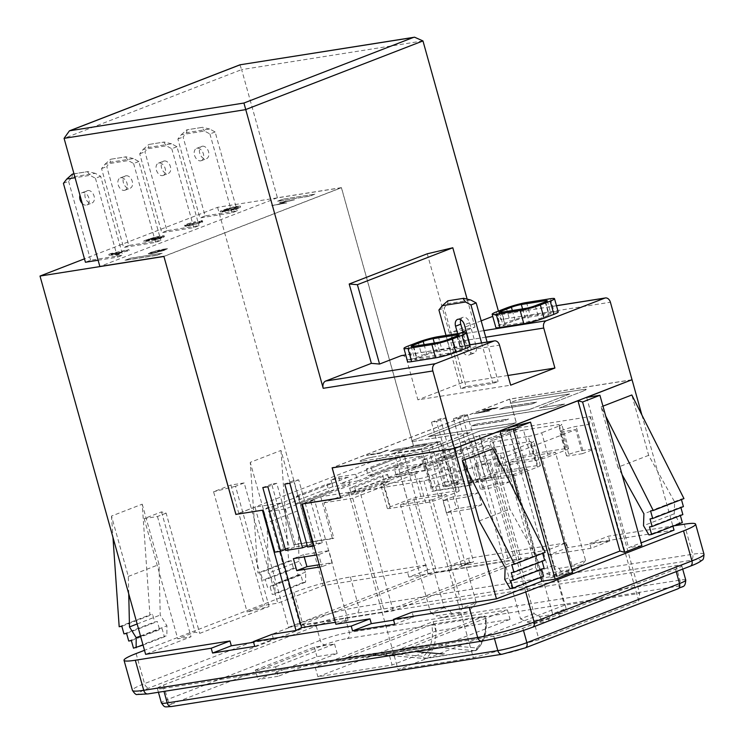 <?xml version="1.0" encoding="UTF-8"?>
<svg xmlns="http://www.w3.org/2000/svg" width="744" height="744" viewBox="0 0 744 744"><rect width="100%" height="100%" fill="white"/><g stroke="black" fill="none" stroke-linecap="round" stroke-linejoin="round"><path stroke-width="0.56" stroke-dasharray="3.72 2.79" d="M460.741 319.743A6.584 4.427 68.8 0 1 462.815 317.363A6.584 4.427 68.8 0 1 463.428 317.195A6.584 4.427 68.8 0 1 469.613 322.803L476.16 346.258A6.584 4.427 68.8 0 1 474.114 353.093A6.584 4.427 68.8 0 1 467.316 347.653L463.149 332.735M372.102 655.985L396.366 652.274L372.102 655.994M394.915 652.553L365.276 657.082L394.906 652.544M164.229 160.983A6.584 4.427 68.8 0 1 170.274 166.145A6.584 4.427 68.8 0 1 168.367 173.426A6.584 4.427 68.8 0 1 167.744 173.594A6.584 4.427 68.8 0 1 161.699 168.442A6.584 4.427 68.8 0 1 163.615 161.15A6.584 4.427 68.8 0 1 164.229 160.983M162.545 175.612A6.584 4.427 -111.2 0 0 163.159 175.445A6.584 4.427 -111.2 0 0 165.066 168.153A6.584 4.427 -111.2 0 0 159.021 163.001A6.584 4.427 -111.2 0 0 158.407 163.168A6.584 4.427 -111.2 0 0 156.5 170.46A6.584 4.427 -111.2 0 0 162.545 175.612M126.062 175.761A6.584 4.427 68.8 0 1 132.116 180.913A6.584 4.427 68.8 0 1 130.2 188.204A6.584 4.427 68.8 0 1 129.586 188.372A6.584 4.427 68.8 0 1 123.541 183.21A6.584 4.427 68.8 0 1 125.448 175.919A6.584 4.427 68.8 0 1 126.062 175.761M124.388 190.38A6.584 4.427 -111.2 0 0 125.001 190.213A6.584 4.427 -111.2 0 0 126.908 182.931A6.584 4.427 -111.2 0 0 120.863 177.77A6.584 4.427 -111.2 0 0 120.249 177.937A6.584 4.427 -111.2 0 0 118.343 185.228A6.584 4.427 -111.2 0 0 124.388 190.38M202.387 146.215A6.584 4.427 68.8 0 1 208.432 151.367A6.584 4.427 68.8 0 1 206.525 158.658A6.584 4.427 68.8 0 1 205.911 158.825A6.584 4.427 68.8 0 1 199.866 153.673A6.584 4.427 68.8 0 1 201.773 146.382A6.584 4.427 68.8 0 1 202.387 146.215M200.703 160.834A6.584 4.427 -111.2 0 0 201.317 160.676A6.584 4.427 -111.2 0 0 203.233 153.385A6.584 4.427 -111.2 0 0 197.188 148.223A6.584 4.427 -111.2 0 0 196.565 148.391A6.584 4.427 -111.2 0 0 194.658 155.682A6.584 4.427 -111.2 0 0 200.703 160.834M87.904 190.529A6.584 4.427 68.8 0 1 93.949 195.681A6.584 4.427 68.8 0 1 92.042 202.972A6.584 4.427 68.8 0 1 91.428 203.14A6.584 4.427 68.8 0 1 85.383 197.988A6.584 4.427 68.8 0 1 87.29 190.697A6.584 4.427 68.8 0 1 87.904 190.529M82.277 203.512A6.584 4.427 -111.2 0 0 86.22 205.158A6.584 4.427 -111.2 0 0 86.843 204.991A6.584 4.427 -111.2 0 0 88.75 197.699A6.584 4.427 -111.2 0 0 82.705 192.547A6.584 4.427 -111.2 0 0 82.082 192.705A6.584 4.427 -111.2 0 0 79.971 195.244M469.994 346.072A14.824 1.572 -15.6 0 0 465.958 346.09L442.02 349.875A14.824 1.572 -15.6 0 0 421.82 355.418L411.953 359.24A14.824 1.572 -15.6 0 0 407.628 361.649M556.493 305.756L495.067 315.475L492.742 316.377M481.182 320.85L449.423 333.145L474.96 327.118L466.014 330.578M462.889 331.796L453.468 335.442L466.451 333.386M558.214 311.922A14.824 1.572 -15.6 0 0 554.178 311.941L530.249 315.726A14.824 1.572 -15.6 0 0 510.04 321.269L500.173 325.082A14.824 1.572 -15.6 0 0 495.848 327.5M498.396 311.113L500.759 319.567L610.396 302.231M427.261 253.788L449.423 333.145M495.067 315.475A5.933 4.352 -99 0 1 495.727 315.298A5.933 4.352 -99 0 1 500.759 319.567M507.966 375.469L462.136 382.714L450.957 342.705A5.933 4.352 -99 0 1 453.468 335.442M401.704 355.558A5.933 4.352 -99 0 1 406.726 359.826L417.896 399.835L510.672 385.169M466.06 386.564L460.862 388.573L492.909 383.504L498.108 381.495L466.06 386.564L444.131 308.007L447.525 303.673L470.757 299.999M462.136 382.714L417.896 399.835M357.576 480.977L422.043 456.016L404.996 458.713L340.538 483.665L357.576 480.977L355.697 474.254L440.653 441.369L413.497 445.665L341.45 187.637L277.41 197.765L241.633 69.611L422.964 40.939M632.028 379.719L509.677 399.072L518.066 429.13L479.173 435.277L490.919 477.36L485.153 478.271L467.362 414.548L462.303 415.347L480.094 479.071L463.224 481.74L445.433 418.016L440.374 418.816L458.164 482.54L452.408 483.451L440.653 441.369M631.6 379.886L509.77 399.156L518.159 429.214L499.075 436.598L460.118 442.754L470.32 438.811L482.047 480.801L476.281 481.712L485.153 478.271M482.047 480.801L490.919 477.36M476.281 481.712L458.49 417.979L453.422 418.779L471.222 482.512L480.094 479.071M471.222 482.512L454.352 485.172L463.224 481.74M454.352 485.172L436.561 421.448L431.501 422.248L449.292 485.971L458.164 482.54M449.292 485.971L443.526 486.883L452.408 483.451M461.875 453.301L456.816 454.1L423.866 466.86L428.925 466.06L461.875 453.301L460.006 446.577L427.047 459.336L421.988 460.136L454.947 447.377L460.006 446.577M489.338 445.377L460.564 449.934L396.096 474.886L424.871 470.338L489.338 445.377L521.06 558.986L436.719 572.322L300.139 625.192L384.481 611.856L521.06 558.986M373.283 474.858L406.243 462.098L401.183 462.898L368.224 475.658L373.283 474.858L371.405 468.134L366.346 468.934L399.305 456.174L404.364 455.375L371.405 468.134M295.88 503.66L300.939 502.86L333.898 490.101L328.839 490.901L295.88 503.66L294.001 496.936L326.96 484.186L332.019 483.386L299.06 496.136L294.001 496.936M268.417 511.584L285.464 508.887L349.931 483.935L332.884 486.632L268.417 511.584L300.139 625.192M384.471 482.112L351.512 494.862L356.581 494.062L389.531 481.312L384.471 482.112L382.593 475.388L387.652 474.588L354.702 487.348L349.643 488.148L382.593 475.388M285.464 508.887L295.34 544.255L333.851 538.163L323.984 502.805L388.442 477.843L417.226 473.296L352.758 498.248L384.481 611.856M323.984 502.805L352.758 498.248M518.159 429.214L479.861 435.268L474.3 438.179L470.32 438.811M548.867 554.922L591.034 548.254L609.782 541L567.616 547.668L548.867 554.922L547.528 550.114L513.434 555.508L507.873 558.419L461.392 565.766L473.584 561.804L440.02 441.564L427.819 445.526L431.799 444.903L421.597 448.846L394.376 453.152L413.45 445.768L341.412 187.739L163.922 256.447M440.02 441.564L413.45 445.768M302.901 503.809L314.507 500.033L310.518 500.666L320.72 496.713L359.687 490.556L340.603 497.941M288.551 627.35L427.94 573.391L532.648 556.837L393.26 610.796L288.551 627.35L254.978 507.11L282.209 502.805L272.006 506.757L268.017 507.389L262.734 510.161M254.978 507.11L236.332 514.327M446.335 512.728L442.978 500.703L468.283 496.704L471.64 508.729L446.335 512.728L456.537 508.784L481.842 504.785L478.485 492.761L453.18 496.76L456.537 508.784M421.597 448.846L433.324 490.835L471.836 484.744L460.118 442.754M427.94 573.391L394.376 453.152M532.648 556.837L499.075 436.598M319.269 564.743L332.243 562.687L328.885 550.662L303.589 554.671L304.212 556.903M320.72 496.713L332.447 538.702L293.927 544.794L282.209 502.805M393.26 610.796L359.687 490.556M507.873 558.419L474.3 438.179M461.392 565.766L427.819 445.526M443.526 486.883L431.799 444.903M460.564 449.934L470.431 485.293L431.92 491.384L422.043 456.016M404.996 458.713L436.719 572.322M424.871 470.338L422.992 463.614L394.218 468.162L396.096 474.886M349.931 483.935L348.053 477.211L331.006 479.908L338.659 476.951L340.538 483.665M338.659 476.951L355.697 474.254M331.006 479.908L332.884 486.632M388.442 477.843L386.573 471.119L301.618 504.014M422.992 463.614L415.347 466.572L417.226 473.296M415.347 466.572L386.573 471.119M394.218 468.162L479.173 435.277M518.066 429.13L340.575 497.838M348.053 477.211L263.097 510.096M413.497 445.665L235.941 514.392M272.006 506.757L283.724 548.746L289.49 547.835L271.7 484.111L276.759 483.312L294.55 547.035L311.42 544.366L293.629 480.643L298.688 479.843L316.479 543.566L307.598 547.007M316.479 543.566L322.245 542.655L313.996 545.845M289.49 547.835L285.38 549.425M283.724 548.746L274.852 552.178M476.523 424.043L508.58 418.974L503.372 420.992L471.324 426.061L476.523 424.043L471.352 426.154L503.4 421.085L508.598 419.067L476.551 424.136M389.456 655.548L315.242 667.284L433.185 621.621L507.408 609.894L389.456 655.548L392.097 665.015L317.883 676.752L435.835 631.089L510.049 619.361L392.097 665.015M484.828 616.218L399.816 649.121L426.191 645.141A101.324 74.279 -99 0 1 439.183 644.732L476.718 647.968A32.131 23.557 81 0 0 484.828 616.218L484.883 615.818A34.596 25.361 -99 0 1 476.207 650.284L426.396 658.161A34.596 25.361 81 0 0 435.073 623.686L484.828 616.218M435.073 623.686L431.697 624.616A32.131 23.557 -99 0 1 423.587 656.366L386.052 653.13A101.324 74.279 81 0 0 373.06 653.539L346.695 657.519L431.697 624.616M346.695 657.519L337.767 661.36L424.908 647.838L375.097 655.715A98.859 72.475 -99 0 1 387.773 655.325L437.574 647.447A98.859 72.475 81 0 0 424.908 647.838A2.474 1.683 81.4 0 0 426.191 645.141M387.568 653.483L399.816 649.121M286.784 202.926L271.755 205.707L278.954 204.163L284.906 201.866L279.456 202.721L281.204 202.043L294.494 199.941L286.44 201.615L280.488 203.921L286.784 202.926L280.488 203.921M162.387 249.872L157.523 251.407L162.601 249.435L167.512 248.663L164.564 250.282L151.627 253.741L148.205 253.871L150.809 252.486L159.672 249.947L152.306 252.253C150.455 252.979 150.055 253.332 151.106 253.323L162.88 250.579L164.898 249.482L162.359 249.779L164.898 249.482M150.52 253.211L151.106 253.323L150.52 253.211M238.061 208.376L233.709 210.059L220.429 212.161L229.645 208.85L236.973 207.26L240.61 207.074L238.061 208.376L237.801 207.427L233.439 209.111L220.159 211.212L229.385 207.902L236.713 206.311L240.34 206.125L237.801 207.427M205.121 215.918L199.913 217.927L231.961 212.868L237.169 210.85L205.121 215.918L183.089 137.017L186.484 132.692L209.715 129.019L215.137 131.948L237.169 210.85M128.796 245.464L123.588 247.473L155.645 242.404L160.844 240.396L128.796 245.464L106.764 166.563L110.159 162.238L133.399 158.565L138.812 161.495L160.844 240.396M282.785 199.271L277.577 201.28L309.625 196.211L314.833 194.203L282.757 199.169L314.833 194.203M341.412 187.739L217.564 207.325L84.481 258.838M166.954 230.687L161.755 232.705L193.803 227.636L199.001 225.618L166.954 230.687L144.931 151.795L148.326 147.47L171.557 143.797L176.979 146.726L199.001 225.618M162.192 253.286L130.144 258.354L124.936 260.372L156.984 255.304L162.164 253.193L156.984 255.304M98.115 260.242L117.478 257.182L122.686 255.164L90.638 260.233L85.43 262.251M119.403 254.309L117.543 255.025L109.08 255.257L129.149 250.533L121.821 252.43L116.687 254.42L119.403 254.309L119.133 253.36L117.273 254.085L108.819 254.318L110.782 253.555L128.879 249.584L116.417 253.472L119.133 253.36M161.987 237.82L157.384 239.605L144.103 241.707L156.128 237.838L164.396 236.638L164.136 235.69L162.425 235.736C164.796 235.411 164.564 235.792 161.718 236.88L157.124 238.657L143.843 240.758L155.868 236.89L162.425 235.736L162.685 236.676C165.066 236.36 164.824 236.741 161.987 237.82L161.718 236.88M157.412 237.82L157.142 236.88L157.412 237.82M200.508 221.898L188.018 225.153L184.605 225.302L186.837 224.074L195.319 221.675L188.279 223.87C186.177 224.809 186.67 225.013 189.757 224.474L198.815 222.205L199.085 223.154C200.787 222.437 200.787 222.177 199.085 222.391L202.796 221.74L202.535 220.791L201.01 220.689L201.28 221.638C203.438 221.424 203.27 221.824 200.778 222.847L188.279 226.102L184.875 226.25L187.097 225.023L195.588 222.623L187.116 225.599L186.846 224.651L188.279 223.87L188.548 224.809C186.446 225.758 186.939 225.962 190.027 225.423L199.085 223.154C200.787 222.437 200.787 222.177 199.085 222.391L198.825 221.442L201.01 220.689C203.168 220.475 203 220.875 200.508 221.898L200.778 222.847M522.604 398.979L583.463 389.456L522.604 398.979A7.533 0.8 -15.6 0 0 514.569 401.016A7.533 0.8 -15.6 0 0 510.151 403.025A7.533 0.8 -15.6 0 0 512.197 403.006L569.579 394.041L529.244 409.646L473.454 418.37L529.244 409.646M522.632 399.072A7.533 0.8 -15.6 0 0 514.597 401.109A7.533 0.8 -15.6 0 0 510.17 403.118A7.533 0.8 -15.6 0 0 512.225 403.108M372.567 457.067L429.92 447.99L470.245 432.385L414.473 441.201L470.273 432.478L429.939 448.093L372.567 457.067A7.533 0.8 -15.6 0 0 364.532 459.094A7.533 0.8 -15.6 0 0 360.105 461.103A7.533 0.8 -15.6 0 0 362.161 461.094L423.02 451.571L362.161 461.094M372.595 457.16A7.533 0.8 -15.6 0 0 364.56 459.188A7.533 0.8 -15.6 0 0 360.133 461.196A7.533 0.8 -15.6 0 0 362.189 461.187M479.573 412.502L489.487 410.939L474.281 413.785L492.77 408.893L482.856 410.465L484.781 409.721L498.061 407.619L479.573 412.502L496.025 408.409M386.731 450.362L379.858 453.375L366.578 455.477L380.249 452.873L386.703 450.269L380.249 452.873M390.228 451.487L422.276 446.419L427.484 444.41L395.436 449.478L390.228 451.487L395.436 449.478M509.77 399.156L332.642 467.716M499.503 409.191L531.551 404.122L536.759 402.104L504.711 407.173L499.503 409.191L504.711 407.173M414.501 441.294A9.886 1.051 164.4 0 1 411.813 441.313A9.886 1.051 164.4 0 1 414.687 439.704L459.978 422.062L414.687 439.704M460.006 422.164A9.886 1.051 164.4 0 1 473.482 418.463M583.463 389.456A9.886 1.051 164.4 0 1 586.151 389.447A9.886 1.051 164.4 0 1 583.277 391.056L539.363 408.047L583.277 391.056M539.344 407.954L564.64 403.955L554.234 407.982L466.525 421.848L428.367 436.626L516.076 422.75L505.669 426.786L480.364 430.785L436.486 447.879L480.392 430.878L505.697 426.879L516.104 422.852L428.386 436.719L466.553 421.941L554.261 408.075L564.668 404.048L539.363 408.047M436.486 447.879A9.886 1.051 164.4 0 1 423.02 451.571M513.434 555.508L479.861 435.268M641.858 414.92L672.929 526.222M674.018 530.109L589.694 543.446L608.443 536.192L673.934 525.831M591.034 548.254L589.694 543.446M254.736 646.378L273.485 639.124L253.592 642.267M273.485 639.124L272.137 634.316M335.33 622.291L348.071 620.273L335.879 624.235M427.614 569.802L408.865 577.056L451.041 570.388L469.78 563.134L427.614 569.802L426.266 564.994L407.526 572.248L323.175 585.584L277.763 603.17L264.483 605.263L247.129 611.977L269.086 606.527L199.708 633.386L195.095 632.121L177.751 638.836L191.031 636.743L145.619 654.32M426.266 564.994L350.368 576.991A41.431 4.399 -15.6 0 0 293.917 592.475L144.503 650.312M641.886 545.594L628.606 547.686L641.123 542.85M572.508 572.452L550.551 577.902L571.736 569.709M314.805 194.11L309.625 196.211M309.597 196.118L277.577 201.28M156.956 255.211L124.908 260.279L130.144 258.354M130.116 258.261L162.164 253.193M176.979 146.726L171.771 148.735L166.349 145.805L143.118 149.479L139.723 153.803L161.755 232.705M171.771 148.735L193.803 227.636M138.812 161.495L133.613 163.513L128.191 160.583L104.96 164.257L101.565 168.581L123.588 247.473M133.613 163.513L155.645 242.404M215.137 131.948L209.929 133.967L204.516 131.037L181.276 134.71L177.881 139.035L199.913 217.927M209.929 133.967L231.961 212.868M63.407 183.35L68.606 181.331L72.001 177.007L95.232 173.333L100.654 176.272L122.686 255.164M68.606 181.331L90.638 260.233M100.654 176.272L95.455 178.281L90.033 175.352L75.07 177.714M95.455 178.281L117.478 257.182M510.031 481.703L496.369 486.995L483.089 489.096A9.886 1.051 164.4 0 1 480.401 489.106A9.886 1.051 164.4 0 1 486.204 486.464A9.886 1.051 164.4 0 1 496.75 483.805L510.031 481.703L503.316 457.662L575.735 429.623L562.455 431.725A9.886 1.051 164.4 0 1 559.767 431.734A9.886 1.051 164.4 0 1 565.57 429.102A9.886 1.051 164.4 0 1 576.116 426.433L589.397 424.34L596.111 448.381L582.45 453.673L575.735 429.623M445.451 482.056L458.741 479.964A9.886 1.051 164.4 0 1 461.429 479.945A9.886 1.051 164.4 0 1 455.626 482.586A9.886 1.051 164.4 0 1 445.079 485.246L431.799 487.348L445.451 482.056L438.737 458.016L452.027 455.914A9.886 1.051 164.4 0 1 454.714 455.895A9.886 1.051 164.4 0 1 448.911 458.537A9.886 1.051 164.4 0 1 438.365 461.196L425.084 463.298L348.741 492.854L423.968 480.959L489.654 462.945L476.374 465.047A9.886 1.051 164.4 0 1 473.686 465.056A9.886 1.051 164.4 0 1 479.489 462.424A9.886 1.051 164.4 0 1 490.036 459.755L503.316 457.662M582.45 453.673L569.169 455.774A9.886 1.051 164.4 0 1 566.482 455.784A9.886 1.051 164.4 0 1 572.285 453.152A9.886 1.051 164.4 0 1 582.831 450.483L596.111 448.381L638.752 601.096L539.009 639.701L473.324 657.715L398.087 669.609L564.436 605.216L639.663 593.321L638.752 601.096M425.67 502.795L418.956 478.755L383.318 484.391L390.033 508.431A9.886 1.051 164.4 0 1 387.345 508.45A9.886 1.051 164.4 0 1 390.219 506.841L407.442 500.173A9.886 1.051 164.4 0 1 420.909 496.481L456.546 490.845A9.886 1.051 164.4 0 1 459.234 490.835A9.886 1.051 164.4 0 1 456.351 492.444L439.137 499.103A9.886 1.051 164.4 0 1 425.67 502.795L390.033 508.431M418.956 478.755A9.886 1.051 -15.6 0 0 432.422 475.063L439.137 499.103M456.351 492.444L449.636 468.394L432.422 475.063M449.636 468.394A9.886 1.051 -15.6 0 0 452.519 466.786A9.886 1.051 -15.6 0 0 449.832 466.804L456.546 490.845M420.909 496.481L414.194 472.431L449.832 466.804M414.194 472.431A9.886 1.051 -15.6 0 0 400.728 476.132L407.442 500.173M390.219 506.841L383.504 482.791L400.728 476.132M383.504 482.791A9.886 1.051 -15.6 0 0 380.63 484.4A9.886 1.051 -15.6 0 0 383.318 484.391M534.945 460.499L528.231 436.449L492.593 442.085L499.308 466.135A9.886 1.051 164.4 0 1 496.62 466.144A9.886 1.051 164.4 0 1 499.503 464.535L516.717 457.876A9.886 1.051 164.4 0 1 530.184 454.184L565.821 448.548A9.886 1.051 164.4 0 1 568.509 448.53A9.886 1.051 164.4 0 1 565.635 450.139L548.412 456.807A9.886 1.051 164.4 0 1 534.945 460.499L499.308 466.135M528.231 436.449A9.886 1.051 -15.6 0 0 541.697 432.757L548.412 456.807M565.635 450.139L558.921 426.089L541.697 432.757M558.921 426.089A9.886 1.051 -15.6 0 0 561.794 424.48A9.886 1.051 -15.6 0 0 559.107 424.499L565.821 448.548M530.184 454.184L523.469 430.134L559.107 424.499M523.469 430.134A9.886 1.051 -15.6 0 0 510.003 433.826L516.717 457.876M499.503 464.535L492.788 440.495L510.003 433.826M492.788 440.495A9.886 1.051 -15.6 0 0 489.905 442.103A9.886 1.051 -15.6 0 0 492.593 442.085M506.785 477.462L500.07 453.412L464.442 459.048L471.157 483.098A9.886 1.051 164.4 0 1 468.46 483.107A9.886 1.051 164.4 0 1 471.343 481.498L488.557 474.839A9.886 1.051 164.4 0 1 502.033 471.147L537.661 465.512A9.886 1.051 164.4 0 1 540.358 465.493A9.886 1.051 164.4 0 1 537.475 467.102L520.261 473.77A9.886 1.051 164.4 0 1 506.785 477.462L471.157 483.098M500.07 453.412A9.886 1.051 -15.6 0 0 513.546 449.72L520.261 473.77M537.475 467.102L530.76 443.052L513.546 449.72M530.76 443.052A9.886 1.051 -15.6 0 0 533.643 441.443A9.886 1.051 -15.6 0 0 530.946 441.462L537.661 465.512M502.033 471.147L495.318 447.098L530.946 441.462M495.318 447.098A9.886 1.051 -15.6 0 0 481.842 450.79L488.557 474.839M471.343 481.498L464.628 457.458L481.842 450.79M464.628 457.458A9.886 1.051 -15.6 0 0 461.745 459.067A9.886 1.051 -15.6 0 0 464.442 459.048M438.737 458.016L515.081 428.46L590.317 416.566L589.397 424.34M489.654 462.945L539.009 639.701M431.799 487.348L425.084 463.298M348.741 492.854L398.087 669.609M515.081 428.46L564.436 605.216M567.616 547.668L566.268 542.86L547.528 550.114M566.268 542.86L468.441 558.326L449.692 565.58L473.584 561.804M479.183 520.949L509.91 509.054L493.058 448.697M519.591 501.428L540.795 577.372M508.589 427.614L550.551 577.902M682.332 522.586L679.672 523.004L674.25 513.797L674.622 501.921L648.675 455.337L631.823 394.98M648.675 455.337L617.948 467.232L601.096 406.875L605.728 416.091M602.956 406.159L601.096 406.875M586.644 397.398L628.606 547.686M166.135 513.146L157.458 516.503L144.178 518.605L161.522 511.891L166.135 513.146L199.708 633.386M157.458 516.503L191.031 636.743M217.564 207.325L323.175 585.584M269.086 606.527L235.513 486.288L244.19 482.93L277.763 603.17M280.981 450.455L288.672 561.106L291.332 560.678L293.443 568.258L296.103 567.839L298.214 575.41L300.874 574.991L302.985 582.561L305.644 582.143L305.682 572.071L298.995 561.32L297.833 510.812L280.981 450.455L250.254 462.349L257.945 573.001L260.595 572.582L262.716 580.153L265.366 579.734L267.487 587.304L270.137 586.886L272.257 594.456L274.908 594.038L274.954 583.975L268.259 573.215L267.105 522.707L250.254 462.349M297.833 510.812L267.105 522.707M128.74 593.851L128.34 576.423L111.488 516.066L142.216 504.172L149.907 614.823L152.567 614.395L154.678 621.975L157.337 621.556L159.448 629.126L162.108 628.708L164.219 636.278L166.879 635.86L166.916 625.788L160.23 615.037L159.067 564.529L142.216 504.172M128.34 576.423L159.067 564.529M163.187 688.47A21.343 2.269 164.4 0 1 157.375 688.507A21.343 2.269 164.4 0 1 163.596 685.029L316.237 625.946A21.343 2.269 164.4 0 1 345.318 617.966L675.924 565.691A21.343 2.269 164.4 0 1 681.736 565.663A21.343 2.269 164.4 0 1 675.515 569.132L522.874 628.224A21.343 2.269 164.4 0 1 493.793 636.194L163.187 688.47L163.996 691.381M278.209 676.268L257.963 679.477L316.944 656.645L337.181 653.446L278.209 676.268L275.568 666.801L255.322 670.009L257.963 679.477M609.782 541L608.443 536.192M469.78 563.134L468.441 558.326M394.738 624.244L413.487 616.99L393.585 620.133M413.487 616.99L412.139 612.173M451.041 570.388L449.692 565.58M408.865 577.056L407.526 572.248M590.317 416.566L639.663 593.321M423.968 480.959L473.324 657.715M119.18 626.718L149.907 614.823M111.488 516.066L112.967 537.363M121.83 626.29L152.567 614.395M123.95 633.869L154.678 621.975M126.601 633.451L157.337 621.556M128.721 641.021L159.448 629.126M131.372 640.603L162.108 628.708M133.492 648.173L164.219 636.278M143.043 645.085L166.879 635.86M140.504 636.018L166.916 625.788M137.147 623.974L160.23 615.037M505.13 567.542L535.857 555.638L509.91 509.054M504.758 579.409L535.485 567.514L535.857 555.638M510.179 588.616L540.907 576.721L535.485 567.514M543.566 576.302L540.907 576.721M510.719 580.618L541.446 568.723L541.604 569.272M544.106 568.304L541.446 568.723M511.258 572.629L541.995 560.734L542.144 561.283M544.645 560.306L541.995 560.734M511.807 564.631L542.534 552.736L542.683 553.285M545.194 552.318L542.534 552.736M683.959 498.601L681.299 499.019L650.572 510.914M681.299 499.019L681.448 499.568M683.411 506.599L680.76 507.017L650.024 518.912M680.76 507.017L680.909 507.566M682.871 514.588L680.211 515.006L649.484 526.901M680.211 515.006L680.369 515.555M679.672 523.004L648.945 534.899M674.25 513.797L643.523 525.692M674.622 501.921L643.895 513.825M622.086 474.663L617.948 467.232M298.995 561.32L268.259 573.215M305.682 572.071L274.954 583.975M305.644 582.143L274.908 594.038M302.985 582.561L272.257 594.456M300.874 574.991L270.137 586.886M298.214 575.41L267.487 587.304M296.103 567.839L265.366 579.734M293.443 568.258L262.716 580.153M291.332 560.678L260.595 572.582M288.672 561.106L257.945 573.001M144.178 518.605L177.751 638.836M161.522 511.891L195.095 632.121M244.19 482.93L230.91 485.032L213.565 491.747L247.129 611.977M230.91 485.032L264.483 605.263M235.513 486.288L213.565 491.747M541.827 457.421L509.779 462.489L523.302 457.253L555.359 452.185L541.827 457.421L572.034 565.607L585.556 560.371L555.359 452.185M552.746 575.354L561.497 571.969L576.674 569.569L567.923 572.954L552.746 575.354L545.399 573.605L568.639 569.932L572.034 565.607M585.556 560.371L582.161 564.696L558.93 568.37L553.508 565.44L523.302 457.253M553.508 565.44L539.986 570.676L509.779 462.489M539.986 570.676L545.399 573.605M513.667 474.384L481.619 479.452L495.151 474.216L527.198 469.148L513.667 474.384L552.597 613.809L566.128 608.573L527.198 469.148M533.309 623.565L542.06 620.171L557.237 617.771L548.486 621.166L533.309 623.565L525.971 621.807L549.202 618.134L552.597 613.809M566.128 608.573L562.734 612.898L539.502 616.571L534.08 613.642L495.151 474.216M534.08 613.642L520.549 618.878L481.619 479.452M520.549 618.878L525.971 621.807M432.543 499.726L400.495 504.795L414.027 499.559L446.075 494.49L432.543 499.726L462.749 607.904L476.281 602.668L446.075 494.49M467.399 611.875L458.648 615.26L443.461 617.659L452.213 614.274L467.399 611.875L472.886 606.992L449.655 610.666L444.233 607.736L414.027 499.559M476.281 602.668L472.886 606.992M444.233 607.736L430.702 612.972L400.495 504.795M430.702 612.972L436.124 615.902L459.355 612.228L462.749 607.904M395.408 449.376L427.456 444.317L422.276 446.419M422.248 446.326L390.2 451.394M504.683 407.08L536.731 402.011L531.551 404.122M531.532 404.029L499.484 409.088M557.237 617.771L562.734 612.898M549.202 618.134L548.486 621.166M539.502 616.571L542.06 620.171M443.461 617.659L436.124 615.902M449.655 610.666L452.213 614.274M459.355 612.228L458.648 615.26M558.93 568.37L561.497 571.969M576.674 569.569L582.161 564.696M568.639 569.932L567.923 572.954M277.549 201.187L282.757 199.169M139.723 153.803L144.931 151.795M149.032 144.438L164.21 142.039L149.032 144.438L148.326 147.47M101.565 168.581L106.764 166.563M110.875 159.216L126.052 156.817L110.875 159.216L110.159 162.238M177.881 139.035L183.089 137.017M201.95 127.429L186.772 129.837L201.95 127.429L204.516 131.037M74 173.882L87.894 171.585L73.972 173.789M87.466 171.752L90.033 175.352M95.232 173.333L87.894 171.585M72.717 173.984L72.001 177.007M209.715 129.019L202.377 127.27M187.19 129.67L186.484 132.692M181.276 134.71L186.772 129.837M125.634 156.975L128.191 160.583M133.399 158.565L126.052 156.817M104.96 164.257L110.447 159.374M163.792 142.206L166.349 145.805M171.557 143.797L164.21 142.039M143.118 149.479L148.614 144.606M255.322 670.009L314.303 647.178L334.54 643.979L275.568 666.801M334.54 643.979L337.181 653.446M314.303 647.178L316.944 656.645M315.242 667.284L317.883 676.752M507.408 609.894L510.049 619.361M433.185 621.621L435.835 631.089M280.283 551.323L268.017 507.389M348.071 620.273L314.507 500.033M322.245 542.655L310.518 500.666M319.892 566.984L322.04 566.64L318.683 554.615L316.535 554.959M453.18 496.76L442.978 500.703M481.842 504.785L471.64 508.729M478.485 492.761L468.283 496.704M328.885 550.662L318.683 554.615M303.589 554.671L293.387 558.614M332.243 562.687L322.04 566.64M529.216 409.553L569.579 394.041M569.551 393.939L512.197 403.006M583.25 390.953A9.886 1.051 -15.6 0 0 586.133 389.344A9.886 1.051 -15.6 0 0 583.436 389.363M473.454 418.37A9.886 1.051 -15.6 0 0 459.978 422.062M414.668 439.611A9.886 1.051 -15.6 0 0 411.785 441.22A9.886 1.051 -15.6 0 0 414.473 441.201M422.992 451.469A9.886 1.051 -15.6 0 0 436.458 447.776M112.949 253.62L115.404 253.518L119.514 251.928L111.33 253.695L112.949 253.62L113.218 254.569L115.664 254.467L119.775 252.876L113.218 254.569M117.273 254.085L117.543 255.025M116.417 253.472L116.687 254.42M121.56 251.491L121.821 252.43M127.019 250.309L127.28 251.258M128.879 249.584L129.149 250.533M110.782 253.555L111.042 254.504M108.819 254.318L109.08 255.257M115.404 253.518L115.664 254.467M119.514 251.928L119.775 252.876M111.33 253.695L111.591 254.643M151.209 239.187L154.278 237.541L147.126 239.838L151.209 239.187L151.478 240.135L155.236 238.647L147.386 240.786L151.478 240.135M154.966 237.699L154.278 237.541L154.538 238.489L155.236 238.647L154.966 237.699M157.337 238.219L161.188 236.713L160.648 236.415L152.743 238.945L157.337 238.219L157.607 239.168L161.457 237.662L160.909 237.364L153.004 239.893L157.607 239.168M161.188 236.713L161.457 237.662L161.188 236.713M157.124 238.657L157.384 239.605M155.868 236.89L156.128 237.838M143.843 240.758L144.103 241.707M147.126 239.838L147.386 240.786M153.683 238.229L153.952 239.177M152.743 238.945L153.004 239.893M160.211 237.113L160.481 238.052M155.384 237.922L155.654 238.871M198.815 222.205C200.517 221.489 200.527 221.238 198.825 221.442C200.527 221.238 200.517 221.489 198.815 222.205M189.757 224.474L190.027 225.423M193.97 222.289L194.24 223.237M195.319 221.675L195.588 222.623M186.837 224.074L187.097 225.023M188.018 225.153L188.279 226.102M233.663 208.673L238.043 206.767L234.927 206.99L223.442 210.292L233.663 208.673L233.923 209.622L238.312 207.715L228.408 209.483L223.712 211.24L233.923 209.622M233.439 209.111L233.709 210.059M236.713 206.311L236.973 207.26M229.385 207.902L229.645 208.85M226.66 208.738L226.929 209.687M220.159 211.212L220.429 212.161M223.442 210.292L223.712 211.24M236.136 207.715L236.406 208.664M238.043 206.767L238.312 207.715M234.927 206.99L235.197 207.939M228.148 208.534L228.408 209.483M225.888 209.343L226.148 210.292M164.87 249.379L162.862 250.486L151.078 253.23C150.028 253.239 150.428 252.886 152.278 252.16L159.644 249.854L150.781 252.393L148.177 253.778L151.599 253.648L164.536 250.179L167.493 248.57L162.573 249.342L157.495 251.314L162.359 249.779M280.46 203.828L286.412 201.522L294.466 199.848L279.428 202.628L284.878 201.763L278.926 204.07L271.727 205.614L286.756 202.833M380.221 452.78L368.475 454.64L366.55 455.384L379.831 453.282L388.266 450.12M388.238 450.027L386.703 450.269M496.006 408.307L498.034 407.526L484.753 409.618L482.828 410.372L492.742 408.8L474.254 413.692L489.487 410.939M489.459 410.846L479.545 412.409M444.549 653.874L418.928 651.67L416.826 651.995L442.438 654.209L444.549 653.874L418.928 651.651L416.817 651.986L442.438 654.19L444.549 653.864M387.652 474.588L389.531 481.312M349.643 488.148L351.512 494.862M354.702 487.348L356.581 494.062M326.96 484.186L328.839 490.901M299.06 496.136L300.939 502.86M332.019 483.386L333.898 490.101M366.346 468.934L368.224 475.658M404.364 455.375L406.243 462.098M399.305 456.174L401.183 462.898M427.047 459.336L428.925 466.06M454.947 447.377L456.816 454.1M421.988 460.136L423.866 466.86M341.45 187.637L163.894 256.364M277.41 197.765L99.863 266.492M509.677 399.072L332.122 467.799M332.447 538.702L333.851 538.163M311.42 544.366L307.309 545.957M294.55 547.035L285.677 550.467M293.927 544.794L295.34 544.255M271.7 484.111L262.818 487.543M276.759 483.312L267.877 486.743M298.688 479.843L289.807 483.274M293.629 480.643L284.747 484.074M431.92 491.384L433.324 490.835M470.431 485.293L471.836 484.744M436.561 421.448L445.433 418.016M431.501 422.248L440.374 418.816M458.49 417.979L467.362 414.548M453.422 418.779L462.303 415.347M448.232 300.65L447.525 303.673M438.923 310.016L444.131 308.007M457.625 333.6L462.108 349.671A6.584 4.427 -111.2 0 0 468.906 355.102A6.584 4.427 -111.2 0 0 470.952 348.266L469.976 344.76M487.097 342.054L498.108 381.495M446.019 335.432L460.862 388.573M481.573 342.928L492.909 383.504M467.148 299.144L474.96 327.118M505.232 324.282A7.291 0.772 -15.6 0 0 503.102 325.472A7.291 0.772 -15.6 0 0 505.092 325.463L529.031 321.678A7.291 0.772 -15.6 0 0 538.972 318.953L548.84 315.131A7.291 0.772 -15.6 0 0 550.96 313.94A7.291 0.772 -15.6 0 0 548.979 313.959L525.041 317.734A7.291 0.772 -15.6 0 0 515.099 320.469L505.232 324.282L501.847 312.164M440.801 355.827A7.291 0.772 -15.6 0 0 450.743 353.102L460.61 349.28A7.291 0.772 -15.6 0 0 462.74 348.099A7.291 0.772 -15.6 0 0 460.75 348.108L436.821 351.893A7.291 0.772 -15.6 0 0 426.879 354.618L417.012 358.441A7.291 0.772 -15.6 0 0 414.882 359.622A7.291 0.772 -15.6 0 0 416.873 359.612L440.801 355.827L437.109 342.603M239.931 64.886L241.633 69.611L64.077 138.347M469.659 344.881L405.768 354.99M466.786 333.331L483.907 330.624M485.748 337.209L468.618 339.915M468.292 339.962L450.957 342.705M406.726 359.826L499.503 345.16M496.75 483.805L490.036 459.755M476.374 465.047L483.089 489.096M582.831 450.483L576.116 426.433M562.455 431.725L569.169 455.774M452.027 455.914L458.741 479.964M445.079 485.246L438.365 461.196M163.596 685.029L167.623 699.462A21.343 2.269 -15.6 0 0 161.402 702.931M493.793 636.194L494.462 638.612M522.874 628.224L523.497 630.466M675.515 569.132L676.212 571.625M685.763 580.087A21.343 2.269 -15.6 0 0 679.951 580.125L349.345 632.4A21.343 2.269 -15.6 0 0 320.264 640.37L167.623 699.462A5.022 3.376 -111.2 0 0 172.338 703.74L324.979 644.648A16.322 1.73 164.4 0 1 347.216 638.547L677.821 586.272A16.322 1.73 164.4 0 1 677.514 588.904L524.873 647.996A16.322 1.73 164.4 0 1 502.637 654.088L172.031 706.363A16.322 1.73 164.4 0 1 172.338 703.74M675.924 565.691L679.951 580.125A5.022 3.683 -99 0 1 677.821 586.272M345.318 617.966L349.345 632.4A5.022 3.683 -99 0 1 347.216 638.547M316.237 625.946L320.264 640.37A5.022 3.376 -111.2 0 0 324.979 644.648M350.368 576.991L358.757 607.058A41.431 4.399 -15.6 0 0 302.306 622.533L144.503 683.615A41.431 4.399 -15.6 0 0 132.432 690.358M293.917 592.475L302.306 622.533A5.022 3.376 68.8 0 0 307.021 626.811A36.41 3.869 164.4 0 1 356.636 613.205L690.581 560.399A36.41 3.869 164.4 0 1 689.893 566.268L532.09 627.359A36.41 3.869 164.4 0 1 482.475 640.956L148.521 693.761A36.41 3.869 164.4 0 1 149.219 687.893L307.021 626.811M136.106 653.558L144.503 683.615A5.022 3.376 68.8 0 0 149.219 687.893M703.991 554.187A41.431 4.399 -15.6 0 0 692.711 554.252L358.757 607.058A5.022 3.683 -99 0 1 356.636 613.205M684.322 524.195L692.711 554.252A5.022 3.683 -99 0 1 690.581 560.399M482.475 640.956A5.022 3.683 -99 0 1 481.917 641.114M532.555 627.229A5.022 3.376 68.8 0 1 532.09 627.359M690.358 566.147A5.022 3.376 68.8 0 1 689.893 566.268M148.521 693.761A5.022 3.683 -99 0 1 147.963 693.919M677.514 588.904A5.022 3.376 -111.2 0 0 677.979 588.783M502.637 654.088A5.022 3.683 -99 0 1 502.07 654.246M172.031 706.363A5.022 3.683 -99 0 1 171.473 706.521M114.901 252.923L115.162 253.871M148.4 238.991L148.661 239.94M149.405 238.954L149.674 239.903M224.316 209.603L224.586 210.552M373.06 653.539A2.474 1.683 81.4 0 0 375.097 655.715L387.503 655.334A2.474 1.655 94.9 0 0 387.773 655.325L425.308 658.552L475.118 650.674L437.574 647.447A2.474 1.655 94.9 0 0 439.183 644.732M476.718 647.968A2.474 1.655 94.9 0 1 475.118 650.674A2.474 1.814 -99 0 0 475.444 650.665A2.474 2.474 0 0 0 476.755 650.024A2.474 1.507 -133.4 0 0 476.718 647.968M386.052 653.13A2.474 1.655 94.9 0 0 387.503 655.334L425.038 658.561A2.474 1.655 -85.1 0 1 423.587 656.366A2.474 1.507 -133.4 0 0 426.396 658.161A2.474 1.814 -99 0 1 425.633 658.542L475.444 650.665A2.474 1.814 -99 0 0 476.207 650.284A2.474 1.507 -133.4 0 0 476.755 650.024C484.949 641.495 487.887 630.094 485.553 615.809M425.633 658.542A2.474 1.814 -99 0 1 425.308 658.552A2.474 1.655 -85.1 0 1 425.038 658.561A2.474 2.474 0 0 0 425.633 658.542M467.316 347.653L462.108 349.671M469.613 322.803L464.405 324.821M476.16 346.258L470.952 348.266M496.481 311.857L500.173 325.082M550.486 298.716L554.178 311.941M526.547 302.501L530.249 315.726M506.348 308.035L510.04 321.269M501.4 312.238L505.092 325.463M525.338 308.453L529.031 321.678M535.271 305.728L538.972 318.953M545.147 301.906L548.84 315.131M545.566 301.738L548.979 313.959M522.567 308.89L525.041 317.734M512.318 310.508L515.099 320.469M462.266 332.866L465.958 346.09M438.328 336.651L442.02 349.875M418.128 342.194L421.82 355.418M408.251 346.007L411.953 359.24M447.051 339.878L450.743 353.102M456.918 336.056L460.61 349.28M457.337 335.888L460.75 348.108M434.347 343.04L436.821 351.893M424.099 344.658L426.879 354.618M413.627 346.313L417.012 358.441M413.18 346.388L416.873 359.612M462.815 317.363L457.607 319.381M163.159 175.445L168.367 173.426M125.001 190.213L130.2 188.204M201.317 160.676L206.525 158.658M86.843 204.991L92.042 202.972M480.401 489.106L473.686 465.056M566.482 455.784L559.767 431.734M461.429 479.945L454.714 455.895M157.375 688.507L158.425 692.264M681.736 565.663L682.694 569.114M387.345 508.45L380.63 484.4M459.234 490.835L452.519 466.786M468.46 483.107L461.745 459.067M540.358 465.493L533.643 441.443M568.509 448.53L561.794 424.48M496.62 466.144L489.905 442.103M82.082 192.705L87.29 190.697M196.565 148.391L201.773 146.382M120.249 177.937L125.448 175.919M158.407 163.168L163.615 161.15M155.487 238.452L155.226 237.503M161.997 237.327L161.727 236.378M200.387 222.428L200.117 221.48M184.875 226.25L184.605 225.302M240.61 207.074L240.34 206.125M474.114 353.093L468.906 355.102M499.41 312.248L503.102 325.472M547.268 300.716L550.96 313.94M459.048 334.865L462.74 348.099M411.19 346.397L414.882 359.622M556.475 305.691L495.727 315.298M469.641 344.816L405.75 354.916"/><path stroke-width="1.12" d="M469.976 344.76L464.405 324.821A6.584 4.427 -111.2 0 0 458.22 319.213A6.584 4.427 -111.2 0 0 457.607 319.381A6.584 4.427 -111.2 0 0 455.561 326.216L457.625 333.6M463.149 332.735L460.769 324.198A6.584 4.427 68.8 0 1 460.741 319.743M340.575 497.838L332.122 467.799L454.472 448.455L632.028 379.719L610.396 302.231A5.933 4.352 81 0 0 605.374 297.963A5.933 4.352 81 0 0 604.714 298.139L546.245 320.766A5.933 4.352 81 0 0 543.734 328.039L554.903 368.048L510.672 385.169L499.503 345.16A5.933 4.352 81 0 0 494.481 340.882A5.933 4.352 81 0 0 493.821 341.059L435.352 363.695A5.933 4.352 81 0 0 432.841 370.958L323.203 388.303L243.93 103.035L413.292 37.479L414.575 37.2L422.964 40.939L498.396 311.113M405.768 354.99L401.044 355.734L379.561 364.048L371.368 363.36L325.714 381.03L435.352 363.695M403.936 348.425L407.628 361.649A14.824 1.572 -15.6 0 0 411.664 361.631L435.603 357.845A14.824 1.572 -15.6 0 0 455.802 352.303L465.67 348.48A14.824 1.572 -15.6 0 0 469.994 346.072L466.302 332.847A14.824 1.572 -15.6 0 0 462.266 332.866L438.328 336.651A14.824 1.572 -15.6 0 0 418.128 342.194L408.251 346.007A14.824 1.572 -15.6 0 0 403.936 348.425A14.824 1.572 -15.6 0 0 407.972 348.397L431.911 344.621A14.824 1.572 -15.6 0 0 452.11 339.078L461.978 335.256A14.824 1.572 -15.6 0 0 466.302 332.847M492.742 316.377L481.182 320.85M466.014 330.578L462.889 331.796M492.156 314.275L495.848 327.5A14.824 1.572 -15.6 0 0 499.894 327.472L523.822 323.687A14.824 1.572 -15.6 0 0 544.031 318.153L553.899 314.331A14.824 1.572 -15.6 0 0 558.214 311.922L554.522 298.688A14.824 1.572 -15.6 0 0 550.486 298.716L526.547 302.501A14.824 1.572 -15.6 0 0 506.348 308.035L496.481 311.857A14.824 1.572 -15.6 0 0 492.156 314.275A14.824 1.572 -15.6 0 0 496.202 314.247L520.13 310.462A14.824 1.572 -15.6 0 0 540.339 304.928L550.207 301.106A14.824 1.572 -15.6 0 0 554.522 298.688M323.203 388.303A5.933 4.352 -99 0 1 325.714 381.03M349.206 284.003L357.399 284.692L452.798 247.761L427.261 253.788L349.206 284.003L371.368 363.36M554.903 368.048L507.966 375.469M393.585 620.133L371.312 623.649L369.973 618.841L335.879 624.235L302.306 503.995L302.901 503.809M302.306 503.995L340.603 497.941L332.215 467.883L454.5 448.548L496.462 598.846L541.874 581.259L555.164 579.167L572.508 572.452L530.546 422.155L513.193 428.87L499.912 430.971L454.5 448.548M236.332 514.327L262.734 510.161M304.212 556.903L306.947 566.686L319.269 564.743M313.996 545.845L313.363 546.096L301.618 504.014L340.51 497.857M422.964 40.939L245.408 109.675L64.077 138.347L99.863 266.492L163.894 256.364L235.941 514.392L263.097 510.096L274.852 552.178L280.618 551.267L285.38 549.425M280.618 551.267L262.818 487.543L267.877 486.743L285.677 550.467L302.538 547.807L284.747 484.074L289.807 483.274L307.598 547.007L313.363 546.096M163.922 256.447L235.904 514.495M84.481 258.838L40.009 276.052L163.857 256.475M75.07 177.714L66.802 179.025L63.407 183.35L85.43 262.251L98.115 260.242M530.546 422.155L508.589 427.614L577.967 400.756L582.58 402.011L599.924 395.297L586.644 397.398L631.6 379.886M632.056 379.812L641.858 414.92M672.929 526.222L674.018 530.109L641.123 542.85M253.592 642.267L231.31 645.792L212.57 653.046L254.736 646.378L253.397 641.57L272.137 634.316L296.028 630.531L262.465 510.3M40.009 276.052L145.619 654.32L229.97 640.984L211.222 648.238L135.324 660.235L143.713 690.302L477.667 637.496A41.431 4.399 -15.6 0 0 534.118 622.012L691.92 560.929A41.431 4.399 -15.6 0 0 703.991 554.187L695.603 524.129A41.431 4.399 -15.6 0 0 684.322 524.195L673.934 525.831M231.31 645.792L229.97 640.984M369.973 618.841L351.224 626.104L253.397 641.57M296.028 630.531L301.59 627.62L335.33 622.291M144.503 650.312L136.106 653.558A41.431 4.399 -15.6 0 0 124.034 660.3A41.431 4.399 -15.6 0 0 135.324 660.235M371.312 623.649L352.572 630.912L394.738 624.244L393.399 619.436L412.139 612.173L496.462 598.846M393.399 619.436L469.269 607.439A41.431 4.399 -15.6 0 0 525.72 591.954L683.531 530.872A41.431 4.399 -15.6 0 0 695.603 524.129M571.736 569.709L619.938 551.044L624.542 552.308L641.886 545.594L599.924 395.297M79.971 195.244A6.584 4.427 -111.2 0 0 82.277 203.512M513.918 572.21L511.258 572.629L513.379 580.199L510.719 580.618L512.839 588.197L510.179 588.616L504.758 579.409L505.13 567.542L479.183 520.949L462.331 460.592L493.058 448.697L545.194 552.318L514.457 564.212L511.807 564.631L513.918 572.21L544.645 560.306L542.683 553.285M499.912 430.971L519.591 501.428M540.795 577.372L541.874 581.259M577.967 400.756L619.938 551.044M605.728 416.091L653.223 510.496L683.959 498.601L631.823 394.98L602.956 406.159M352.572 630.912L351.224 626.104M212.57 653.046L211.222 648.238M112.967 537.363L119.18 626.718L121.83 626.29L123.95 633.869L126.601 633.451L128.721 641.021L131.372 640.603L133.492 648.173L143.043 645.085M136.143 647.754L136.189 637.682L140.504 636.018M136.189 637.682L129.493 626.932L137.147 623.974M129.493 626.932L128.74 593.851M512.839 588.197L543.566 576.302L541.604 569.272M513.379 580.199L544.106 568.304L542.144 561.283M462.331 460.592L514.457 564.212M653.223 510.496L650.572 510.914L652.683 518.494L650.024 518.912L652.144 526.482L649.484 526.901L651.605 534.48L648.945 534.899L643.523 525.692L643.895 513.825L622.086 474.663M681.448 499.568L683.411 506.599L652.683 518.494M680.909 507.566L682.871 514.588L652.144 526.482M680.369 515.555L682.332 522.586L651.605 534.48M582.58 402.011L624.542 552.308M513.193 428.87L555.164 579.167M73.972 173.789L72.289 174.152L74 173.882M66.802 179.025L72.289 174.152M301.59 627.62L280.283 551.323M316.535 554.959L293.387 558.614L296.744 570.639L319.892 566.984M306.947 566.686L296.744 570.639M454.472 448.455L432.841 370.958M307.309 545.957L302.538 547.807M462.991 298.418L447.814 300.818L462.991 298.418L465.549 302.018L442.317 305.691L447.814 300.818M463.419 298.251L470.757 299.999L476.179 302.938L470.971 304.947L465.549 302.018M442.317 305.691L438.923 310.016L446.019 335.432M476.179 302.938L487.097 342.054M470.971 304.947L481.573 342.928M357.399 284.692L379.561 364.048M452.798 247.761L467.148 299.144M401.044 355.734A5.933 4.352 -99 0 1 401.704 355.558L405.75 354.916M501.54 311.057A7.291 0.772 -15.6 0 0 499.41 312.248A7.291 0.772 -15.6 0 0 501.4 312.238L525.338 308.453A7.291 0.772 -15.6 0 0 535.271 305.728L545.147 301.906A7.291 0.772 -15.6 0 0 547.268 300.716A7.291 0.772 -15.6 0 0 545.278 300.725L521.349 304.51A7.291 0.772 -15.6 0 0 511.407 307.235L501.54 311.057L501.847 312.164M447.051 339.878L456.918 336.056A7.291 0.772 -15.6 0 0 459.048 334.865A7.291 0.772 -15.6 0 0 457.058 334.884L433.129 338.669A7.291 0.772 -15.6 0 0 423.187 341.394L413.32 345.207A7.291 0.772 -15.6 0 0 411.19 346.397A7.291 0.772 -15.6 0 0 413.18 346.388L437.109 342.603A7.291 0.772 -15.6 0 0 447.051 339.878M413.292 37.479L239.968 64.812L69.434 130.823L243.93 103.035M64.077 138.347L69.434 130.823M460.769 324.198L455.561 326.216M493.821 341.059L469.659 344.881M604.714 298.139L556.493 305.756M483.907 330.624L546.245 320.766M543.734 328.039L485.748 337.209M158.425 692.264L161.402 702.931A21.343 2.269 -15.6 0 0 167.214 702.903L497.82 650.628A21.343 2.269 -15.6 0 0 526.901 642.649L679.542 583.566A21.343 2.269 -15.6 0 0 685.763 580.087C685.196 588.597 682.434 585.668 677.979 588.783A5.022 3.376 -111.2 0 0 679.542 583.566L676.212 571.625M163.996 691.381L167.214 702.903A5.022 3.683 -99 0 0 171.473 706.521C164.024 706.902 165.066 707.981 161.402 702.931M494.462 638.612L497.82 650.628A5.022 3.683 -99 0 0 502.07 654.246L171.473 706.521M523.497 630.466L526.901 642.649A5.022 3.376 -111.2 0 1 525.338 647.866L502.07 654.246M124.034 660.3L132.432 690.358A41.431 4.399 -15.6 0 0 143.713 690.302A5.022 3.683 -99 0 0 147.963 693.919L481.917 641.114A5.022 3.683 -99 0 1 477.667 637.496L469.269 607.439M525.72 591.954L534.118 622.012A5.022 3.376 68.8 0 1 532.555 627.229L690.358 566.147C696.077 564.008 699.992 561.999 702.104 560.13C703.21 560.055 703.843 558.074 703.991 554.187M683.531 530.872L691.92 560.929A5.022 3.376 68.8 0 1 690.358 566.147M524.873 647.996A5.022 3.376 -111.2 0 0 525.338 647.866L677.979 588.783M239.931 64.886L70.578 130.451M496.202 314.247L499.894 327.472M520.13 310.462L523.822 323.687M540.339 304.928L544.031 318.153M550.207 301.106L553.899 314.331M545.278 300.725L545.566 301.738M521.349 304.51L522.567 308.89M511.407 307.235L512.318 310.508M461.978 335.256L465.67 348.48M407.972 348.397L411.664 361.631M431.911 344.621L435.603 357.845M452.11 339.078L455.802 352.303M457.058 334.884L457.337 335.888M433.129 338.669L434.347 343.04M423.187 341.394L424.099 344.658M413.32 345.207L413.627 346.313M682.694 569.114L685.763 580.087M481.917 641.114C498.638 638.129 515.518 633.497 532.555 627.229M147.963 693.919L137.119 694.468C136.133 694.97 134.571 693.603 132.432 690.358M414.575 37.2L239.968 64.812M605.374 297.963L556.475 305.691M494.481 340.882L469.641 344.816"/></g></svg>
